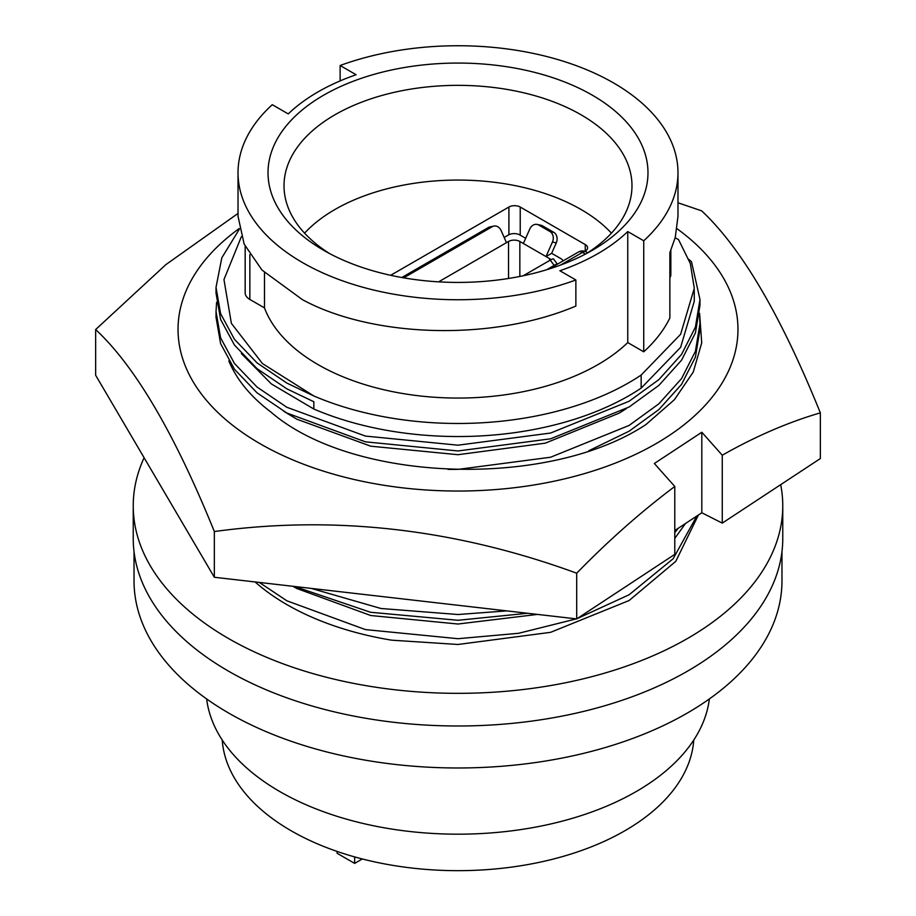 <?xml version="1.0" encoding="UTF-8"?>
<svg xmlns="http://www.w3.org/2000/svg" width="916" height="916" viewBox="0 0 916 916"><rect width="100%" height="100%" fill="white"/><g stroke="black" fill="none" stroke-linecap="round" stroke-linejoin="round"><path stroke-width="1.37" d="M228.828 360.893A235.572 136.003 0 0 0 270.873 412.017C352.9 483.11 549.028 488.892 645.906 424.577L674.416 399.685L693.263 372.022L701.725 342.905L699.584 313.341M677.038 228.725A279.964 161.64 180 0 1 651.184 446.39A279.964 161.64 180 0 1 273.369 450.901A279.964 161.64 180 0 1 239.202 228.553M238.023 213.439L165.876 264.61L95.653 329.542L95.653 375.262L214.344 577.263L214.344 531.543C334.844 515.021 455.63 528.91 576.702 573.198C608.487 540.577 641.177 511.666 674.783 486.465L654.345 463.496L701.816 432.249L722.266 455.218C755.437 436.382 788.138 422.253 820.347 412.853C780.879 315.299 741.319 247.973 701.656 210.852L677.977 202.768M820.347 412.853L820.347 458.561L722.266 523.116L722.266 455.218M214.344 577.263L576.702 618.918L674.783 554.363L674.783 486.465M576.702 618.918L576.702 573.198M95.653 329.542C135.121 366.343 174.681 433.68 214.344 531.543M722.266 523.116L701.816 512.765L674.783 530.547M701.816 512.765L701.816 432.249M255.095 581.946A241.973 139.701 0 0 0 286.903 604.617A241.973 139.701 0 0 0 391.59 640.17L458 644.475L550.596 632.326L629.097 600.53L675.756 561.382L698.404 515.01M259.308 582.427L286.903 600.816L365.404 629.59L458 638.704L518.639 633.288L576.359 618.873M699.973 299.44L699.973 305.211L695.416 332.932L681.55 360.183L658.936 385.338L629.097 407.013L550.596 438.81L458 450.958L365.404 441.833L286.903 413.059L257.064 392.85L234.45 369.251L220.584 343.557L216.027 317.302L216.027 311.532L220.584 337.798L234.45 363.48L257.064 387.079L286.903 407.299L365.404 436.073L458 445.187L550.596 433.039L629.097 401.254L658.936 379.567L681.55 354.412L695.416 327.172L699.973 299.44L691.511 261.804L688.843 259.343M216.588 302.326L216.027 311.532M241.389 353.599L271.411 383.953L313.833 409.028L313.833 401.735L286.903 388.876L257.064 368.656L234.45 345.057L220.584 319.375L216.027 293.109L216.027 287.349L220.584 313.604L234.45 339.298L257.064 362.896L286.903 383.106L313.833 395.975L262.457 363.56L231.382 323.359L223.962 279.598L241.32 236.775M239.339 229.229L221.809 257.808L216.027 287.338M340.134 80.894L340.134 65.505L356.118 74.734A197.982 114.305 0 0 0 288.242 113.916L272.27 104.687A219.977 127.003 0 0 0 238.023 172.735L238.023 216.291L244.16 244.114L261.999 270.083L302.452 299.669C372.171 337.546 491.812 341.725 575.866 306.059L575.866 279.975L559.882 270.747A197.982 114.305 0 0 0 627.758 231.553L627.758 342.584A197.982 114.305 180 0 1 318.012 364.591A197.982 114.305 180 0 1 264.484 307.89L249.85 299.44A15.996 9.24 180 0 1 245.167 292.914L245.167 246.278M264.484 272.625L264.484 307.89M238.023 172.735A219.977 127.003 0 0 0 302.452 262.537A219.977 127.003 0 0 0 575.866 279.975M323.669 250.297A189.978 109.68 180 0 1 323.657 250.297A189.978 109.68 180 0 1 323.669 95.184A189.978 109.68 180 0 1 592.331 95.184A189.978 109.68 180 0 1 592.343 250.297A189.978 109.68 180 0 1 323.669 250.297M586.435 253.56A173.983 100.451 0 0 0 631.983 185.799A173.983 100.451 0 0 0 581.019 114.775A173.983 100.451 0 0 0 391.418 92.997A173.983 100.451 0 0 0 284.017 185.799A173.983 100.451 0 0 0 329.565 253.56M611.43 233.156A173.983 100.451 0 0 0 581.019 209.478A173.983 100.451 0 0 0 304.57 233.156M144.11 457.725A324.768 187.505 0 0 0 133.232 505.838L133.232 538.494A324.768 187.505 0 0 0 228.359 671.073A324.768 187.505 0 0 0 582.278 711.721A324.768 187.505 0 0 0 782.768 538.494L782.768 505.838A324.768 187.505 0 0 0 780.684 484.667M133.232 505.838A324.768 187.505 0 0 0 228.359 638.418A324.768 187.505 0 0 0 582.278 679.065A324.768 187.505 0 0 0 782.768 505.838M781.966 551.638L781.966 580.939A323.966 187.036 180 0 1 581.981 753.742A323.966 187.036 180 0 1 228.92 713.198A323.966 187.036 180 0 1 134.034 580.939L134.034 551.638M206.65 698.954A251.969 145.472 0 0 0 279.827 791.573A251.969 145.472 0 0 0 546.165 824.984A251.969 145.472 0 0 0 709.35 698.954M222.222 740.025A235.973 136.244 0 0 0 291.139 830.766A235.973 136.244 0 0 0 543.806 861.338A235.973 136.244 0 0 0 693.778 740.025M337.111 851.433L337.111 853.277L354.641 863.399L362.324 858.968M354.641 863.399L354.641 856.907M523.242 275.75L550.287 260.133A8.004 1.214 -36.2 0 1 553.55 258.965L557.375 264.186A8.004 1.214 143.8 0 0 554.146 265.4L550.287 260.133M546.6 269.762L554.146 265.4M553.825 232.378A8.004 6.423 102.2 0 1 556.275 242.866L552.44 242.042A8.004 6.423 -77.8 0 0 549.989 231.542L553.825 232.378L542.512 225.84L538.677 225.015A8.004 6.423 -77.8 0 0 537.154 224.431A8.004 6.423 -77.8 0 0 529.814 228.977L523.38 243.507L519.841 241.469L519.841 276.449M549.989 231.542L538.677 225.015M403.681 277.846L492.316 226.664L488.457 227.477A8.004 6.412 -101.8 0 1 490.003 226.882L493.861 226.08A8.004 6.412 78.2 0 0 492.316 226.664M401.792 277.514L488.457 227.477M549.543 260.568L549.543 258.61A8.004 4.614 180 0 1 550.985 259.755M537.154 224.431L541.001 225.256A8.004 6.423 102.2 0 1 542.512 225.84M551.764 253.366A3.996 2.313 -60 0 1 552.153 252.186L556.275 242.866M552.44 242.042L546.005 256.572L523.38 243.507M549.543 258.61L546.005 256.572L551.661 253.308L560.855 258.61A8.004 4.614 0 0 1 563.019 260.923M508.529 278.475L508.529 241.469A8.004 4.614 180 0 1 519.841 241.469M508.529 241.469L506.456 242.671L501.166 230.637A8.004 6.412 78.2 0 0 493.861 226.08M438.592 281.853L506.456 242.671M525.681 238.309L519.841 234.943A8.004 4.614 0 0 0 508.529 234.943L504.166 237.462M390.651 275.304L508.907 207.027A8.004 4.614 180 0 1 520.219 207.027L585.267 244.583A8.004 4.614 180 0 1 587.603 247.847A8.004 4.614 180 0 1 585.267 251.11L584.877 251.339M677.977 172.735L677.977 216.291L675.264 237.427L669.871 252.644L669.871 317.921A219.977 127.003 180 0 1 643.73 351.813L643.73 240.782A219.977 127.003 0 0 0 677.977 172.735A219.977 127.003 0 0 0 563.981 61.452A219.977 127.003 0 0 0 340.134 65.505M627.758 231.553L643.73 240.782M627.758 342.584L643.73 351.813M670.833 250.446L670.833 274.628A15.996 9.24 180 0 1 669.871 277.777M313.833 409.028A241.973 139.701 0 0 0 641.154 388.132L680.611 347.359L694.259 301.341L694.259 289.857M641.154 388.132L641.154 375.068L680.611 334.306L694.282 288.288L690.332 263.556L678.573 239.671L675.195 237.725M641.154 375.068A241.973 139.701 180 0 1 313.833 395.975M626.384 408.616L619.205 413.127L545.238 443.172L458 454.702L370.762 446.195L296.795 419.173L283.651 411.215M448.016 469.416L458 469.381L550.596 457.233L629.097 425.436L658.936 403.761L681.55 378.606L695.416 351.355L699.973 323.634L699.469 314.417M699.973 329.382L695.416 357.125L681.55 384.376L658.936 409.521L629.097 431.207L588.725 450.798M311.2 588.393L380.93 608.487L458 614.522L506.811 610.88M674.783 532.608L678.241 528.28M685.454 523.528L674.783 538.379M527.593 613.273L458 620.281L370.533 612.266L294.608 586.492M577.183 618.598L629.097 594.77L673.123 558.76L696.813 516.052M537.474 614.407L458 624.025L370.762 615.518L296.795 588.496L292.914 586.297M585.267 251.11L585.267 244.583M520.219 207.027L520.219 235.149M508.907 234.736L508.907 207.027M548.993 269.018L578.443 252.026A8.004 4.614 60 0 1 582.439 252.415L560.489 265.09M578.443 252.026A8.004 8.004 0 0 1 586.435 252.026A8.004 4.614 120 0 0 582.439 252.415L585.381 254.121M249.85 254.659L249.85 299.44M586.435 252.026L587.694 252.747M699.973 329.394L699.973 323.634"/></g></svg>
